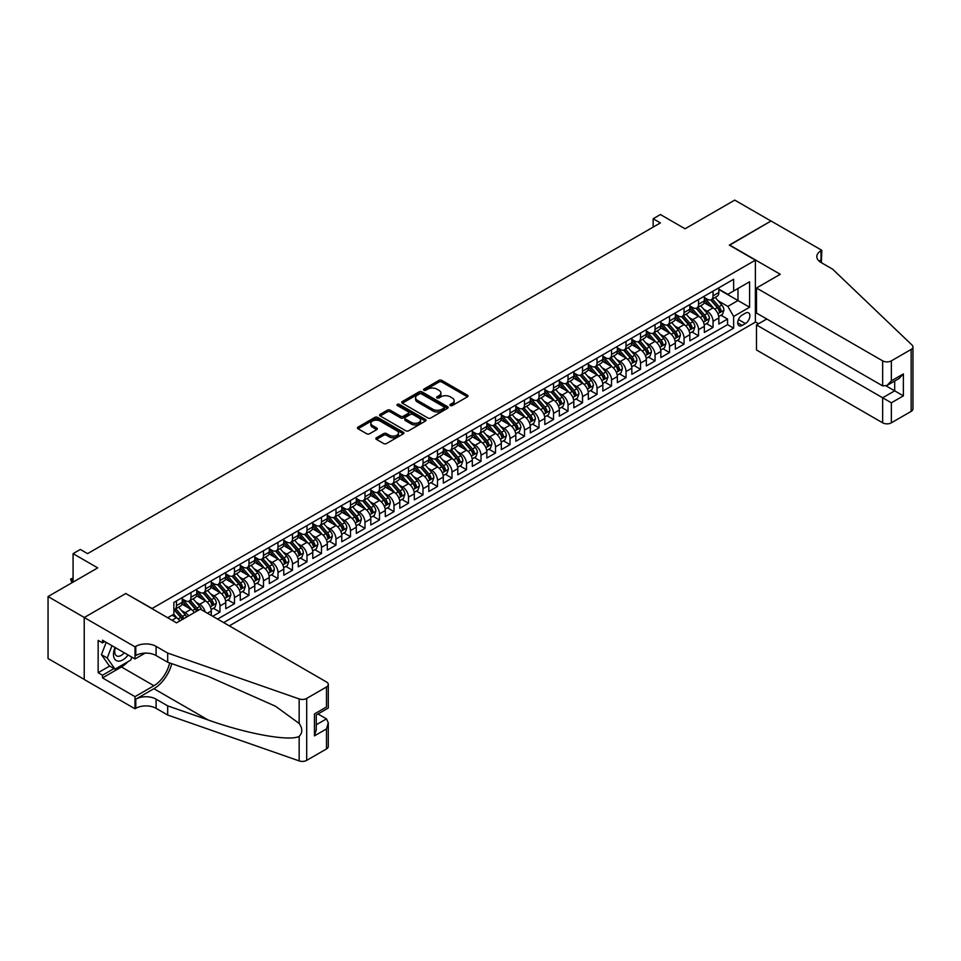 <?xml version="1.0" encoding="UTF-8"?>
<svg xmlns="http://www.w3.org/2000/svg" width="961" height="961" viewBox="0 0 961 961"><rect width="100%" height="100%" fill="white"/><g stroke="black" fill="none" stroke-linecap="round" stroke-linejoin="round"><path stroke-width="1.44" d="M450.313 405.554A1.405 0.817 0 0 0 452.307 405.554L467.43 396.821A2.018 1.165 0 0 0 468.019 396.004A2.018 1.165 0 0 0 467.43 395.175L441.808 380.388A2.018 1.165 0 0 0 438.961 380.388L423.837 389.121A1.405 0.817 0 0 0 425.819 390.262L427.777 389.133A6.439 3.724 0 0 1 436.895 389.133L439.033 390.37A6.439 3.724 0 0 1 440.919 393.001A6.439 3.724 0 0 1 439.033 395.632L437.075 396.761A1.405 0.817 0 0 0 439.069 397.914L441.015 396.785A6.439 3.724 0 0 1 450.132 396.785L452.271 398.01A6.439 3.724 0 0 1 454.157 400.641A6.439 3.724 0 0 1 452.271 403.272L450.313 404.401A1.405 0.817 0 0 0 450.313 405.554L450.313 404.401M376.46 437.748A2.018 1.165 0 0 0 375.871 438.576A2.018 1.165 0 0 0 376.46 439.393L383.655 443.538A2.018 1.165 0 0 0 386.502 443.538L403.296 433.843A2.018 1.165 0 0 0 403.884 433.027A2.018 1.165 0 0 0 403.296 432.198L377.673 417.41A2.018 1.165 0 0 0 374.826 417.41L358.033 427.104A2.018 1.165 0 0 0 357.444 427.933A2.018 1.165 0 0 0 358.033 428.75L366.718 433.759A2.018 1.165 0 0 0 369.565 433.759L376.748 429.615A2.018 1.165 0 0 0 377.337 428.786A2.018 1.165 0 0 0 376.748 427.969L372.448 425.483A5.382 3.111 0 0 1 370.862 423.284A5.382 3.111 0 0 1 374.189 420.413A5.382 3.111 0 0 1 380.063 421.086L396.929 430.828A5.382 3.111 0 0 1 398.503 433.027A5.382 3.111 0 0 1 395.175 435.898A5.382 3.111 0 0 1 389.313 435.225L386.502 433.603A2.018 1.165 0 0 0 383.655 433.603L376.46 437.748L376.46 439.393L383.655 435.273L383.655 433.603M125.999 593.67L152.102 608.481L755.394 260.179L729.291 245.103L770.986 221.03L734.733 200.104L685.061 228.778L660.399 214.543L653.156 218.736L660.399 222.916L87.571 553.644L80.316 549.452L73.072 553.644L73.072 582.114M125.999 593.418L84.304 617.491L48.05 596.553L97.722 567.879L73.072 553.644M427.921 417.987A2.018 1.165 0 0 0 430.768 417.987L447.574 408.281A2.018 1.165 0 0 0 448.162 407.464A2.018 1.165 0 0 0 447.574 406.647L421.951 391.848A2.018 1.165 0 0 0 419.104 391.848L402.299 401.542A2.018 1.165 0 0 0 401.71 402.371A2.018 1.165 0 0 0 402.299 403.188L427.921 417.987M397.95 405.854A1.405 0.817 0 0 1 399.38 406.059L399.38 404.377L425.435 419.416A2.018 1.165 0 0 1 426.023 420.245A2.018 1.165 0 0 1 425.435 421.062L408.641 430.768A2.018 1.165 0 0 1 405.794 430.768L380.172 415.969L387.355 411.849L387.355 410.179L380.172 414.323A2.018 1.165 0 0 0 379.583 415.152A2.018 1.165 0 0 0 380.172 415.969L380.172 414.323M387.355 411.849A2.018 1.165 0 0 1 390.202 411.849L390.202 410.179A2.018 1.165 0 0 0 387.355 410.179M390.202 410.179L400.593 416.173A2.018 1.165 0 0 0 403.44 416.173L408.209 413.422A2.018 1.165 0 0 0 408.797 412.605A2.018 1.165 0 0 0 408.209 411.776L397.386 405.53A1.405 0.817 0 0 1 399.38 404.377M84.232 679.403L48.05 658.513L48.05 596.553M212.717 616.277L219.973 612.085L213.378 608.277M210.531 593.826L214.171 595.928A8.205 4.733 60 0 1 219.973 605.971L225.775 602.619L225.775 608.733L234.472 603.712L227.877 599.904M225.03 585.453L228.67 587.555A8.205 4.733 60 0 1 234.472 597.598L240.274 594.246L240.274 600.361L248.983 595.34L242.376 591.532M239.541 577.08L243.181 579.183A8.205 4.733 60 0 1 248.983 589.225L254.773 585.874L254.773 591.988L263.482 586.967L256.887 583.159M254.04 568.708L257.68 570.81A8.205 4.733 60 0 1 263.482 580.852L269.284 577.501L269.284 583.615L277.981 578.594L271.386 574.786M268.539 560.335L272.179 562.437A8.205 4.733 60 0 1 277.981 572.48L283.783 569.128L283.783 575.243L292.48 570.221L285.885 566.413M283.039 551.962L286.678 554.065A8.205 4.733 60 0 1 292.48 564.107L298.282 560.756L298.282 566.87L306.991 561.849L300.385 558.041M297.55 543.59L301.189 545.692A8.205 4.733 60 0 1 306.991 555.734L312.781 552.383L312.781 558.497L321.491 553.476L314.896 549.668M312.049 535.217L315.688 537.319A8.205 4.733 60 0 1 321.491 547.362L327.293 544.01L327.293 550.124L335.99 545.103L329.395 541.295M326.548 526.844L330.188 528.946A8.205 4.733 60 0 1 335.99 538.989L341.792 535.637L341.792 541.752L350.489 536.731L343.894 532.923M341.047 518.472L344.687 520.574A8.205 4.733 60 0 1 350.489 530.616L356.291 527.265L356.291 533.379L365 528.358L358.393 524.55M355.558 510.099L359.198 512.201A8.205 4.733 60 0 1 365 522.243L370.802 518.892L370.802 525.006L379.499 519.985L372.904 516.177M370.057 501.726L373.697 503.828A8.205 4.733 60 0 1 379.499 513.871L385.301 510.519L385.301 516.634L393.998 511.612L387.403 507.804M384.556 493.353L388.196 495.456A8.205 4.733 60 0 1 393.998 505.498L399.8 502.147L399.8 508.261L408.497 503.24L401.902 499.432M399.055 484.981L402.695 487.083A8.205 4.733 60 0 1 408.497 497.125L414.299 493.774L414.299 499.888L423.008 494.867L416.401 491.059M413.566 476.608L417.206 478.71A8.205 4.733 60 0 1 423.008 488.753L428.81 485.401L428.81 491.515L437.507 486.494L430.912 482.686M428.065 468.235L431.705 470.337A8.205 4.733 60 0 1 437.507 480.38L443.309 477.028L443.309 483.143L452.006 478.122L445.411 474.314M442.565 459.863L446.204 461.965A8.205 4.733 60 0 1 452.006 472.007L457.808 468.656L457.808 474.77L466.505 469.749L459.911 465.941M457.064 451.49L460.715 453.592A8.205 4.733 60 0 1 466.505 463.634L472.307 460.283L472.307 466.397L481.017 461.376L474.41 457.568M471.575 443.117L475.214 445.219A8.205 4.733 60 0 1 481.017 455.262L486.819 451.91L486.819 458.025L495.516 453.003L488.921 449.195M486.074 434.744L489.714 436.847A8.205 4.733 60 0 1 495.516 446.889L501.318 443.538L501.318 449.652L510.015 444.631L503.42 440.823M500.573 426.372L504.213 428.474A8.205 4.733 60 0 1 510.015 438.516L515.817 435.165L515.817 441.279L524.514 436.258L517.919 432.45M515.072 417.999L518.724 420.101A8.205 4.733 60 0 1 524.514 430.144L530.316 426.792L530.316 432.906L539.025 427.885L532.418 424.077M529.583 409.626L533.223 411.728A8.205 4.733 60 0 1 539.025 421.771L544.827 418.419L544.827 424.534L553.524 419.513L546.929 415.705M544.082 401.254L547.722 403.356A8.205 4.733 60 0 1 553.524 413.398L559.326 410.047L559.326 416.161L568.023 411.14L561.428 407.332M558.581 392.881L562.221 394.983A8.205 4.733 60 0 1 568.023 405.025L573.825 401.674L573.825 407.788L582.534 402.767L575.927 398.959M573.08 384.508L576.732 386.61A8.205 4.733 60 0 1 582.534 396.653L588.324 393.301L588.324 399.416L597.033 394.394L590.426 390.586M587.591 376.135L591.231 378.238A8.205 4.733 60 0 1 597.033 388.28L602.835 384.929L602.835 391.043L611.532 386.022L604.937 382.214M602.091 367.763L605.73 369.865A8.205 4.733 60 0 1 611.532 379.907L617.334 376.556L617.334 382.67L626.031 377.649L619.437 373.841M616.59 359.39L620.229 361.492A8.205 4.733 60 0 1 626.031 371.535L631.833 368.183L631.833 374.297L640.543 369.276L633.936 365.468M631.101 351.017L634.74 353.119A8.205 4.733 60 0 1 640.543 363.162L646.333 359.81L646.333 365.925L655.042 360.904L648.435 357.096M645.6 342.645L649.24 344.747A8.205 4.733 60 0 1 655.042 354.789L660.844 351.438L660.844 357.552L669.541 352.531L662.946 348.723M660.099 334.272L663.739 336.374A8.205 4.733 60 0 1 669.541 346.416L675.343 343.065L675.343 349.179L684.04 344.158L677.445 340.35M674.598 325.899L678.238 328.001A8.205 4.733 60 0 1 684.04 338.044L689.842 334.692L689.842 340.807L698.551 335.785L691.944 331.977M689.109 317.526L692.749 319.629A8.205 4.733 60 0 1 698.551 329.671L704.341 326.32L704.341 332.434L713.05 327.413L713.05 321.298A8.205 4.733 -120 0 0 707.248 311.256L703.608 309.154M706.455 323.605L713.05 327.413M179.863 620.926A8.205 4.733 -120 0 0 176.464 617.695L172.115 615.184M194.362 612.553A8.205 4.733 -120 0 0 190.975 609.322L182.001 604.145M188.56 615.905A8.205 4.733 60 0 0 185.173 612.674L181.533 610.571M211.276 615.436L211.276 610.992A8.205 4.733 -120 0 0 205.474 600.949L196.5 595.772M205.125 611.893A8.205 4.733 60 0 0 199.672 604.301L196.032 602.199M225.775 602.619A8.205 4.733 -120 0 0 219.973 592.577L211 587.399M240.274 594.246A8.205 4.733 -120 0 0 234.472 584.204L225.511 579.027M254.773 585.874A8.205 4.733 -120 0 0 248.983 575.831L240.01 570.654M269.284 577.501A8.205 4.733 -120 0 0 263.482 567.458L254.509 562.281M283.783 569.128A8.205 4.733 -120 0 0 277.981 559.086L269.008 553.908M298.282 560.756A8.205 4.733 -120 0 0 292.48 550.713L283.519 545.536M312.781 552.383A8.205 4.733 -120 0 0 306.991 542.34L298.018 537.163M327.293 544.01A8.205 4.733 -120 0 0 321.491 533.968L312.517 528.79M341.792 535.637A8.205 4.733 -120 0 0 335.99 525.595L327.028 520.418M356.291 527.265A8.205 4.733 -120 0 0 350.489 517.222L341.527 512.045M370.802 518.892A8.205 4.733 -120 0 0 365 508.849L356.026 503.672M385.301 510.519A8.205 4.733 -120 0 0 379.499 500.477L370.526 495.299M399.8 502.147A8.205 4.733 -120 0 0 393.998 492.104L385.037 486.927M414.299 493.774A8.205 4.733 -120 0 0 408.497 483.731L399.536 478.554M428.81 485.401A8.205 4.733 -120 0 0 423.008 475.359L414.035 470.181M443.309 477.028A8.205 4.733 -120 0 0 437.507 466.986L428.534 461.809M457.808 468.656A8.205 4.733 -120 0 0 452.006 458.613L443.045 453.436M472.307 460.283A8.205 4.733 -120 0 0 466.505 450.241L457.544 445.063M486.819 451.91A8.205 4.733 -120 0 0 481.017 441.868L472.043 436.69M501.318 443.538A8.205 4.733 -120 0 0 495.516 433.495L486.542 428.318M515.817 435.165A8.205 4.733 -120 0 0 510.015 425.122L501.053 419.945M530.316 426.792A8.205 4.733 -120 0 0 524.514 416.75L515.552 411.572M544.827 418.419A8.205 4.733 -120 0 0 539.025 408.377L530.052 403.2M559.326 410.047A8.205 4.733 -120 0 0 553.524 400.004L544.551 394.827M573.825 401.674A8.205 4.733 -120 0 0 568.023 391.632L559.062 386.454M588.324 393.301A8.205 4.733 -120 0 0 582.534 383.259L573.561 378.081M602.835 384.929A8.205 4.733 -120 0 0 597.033 374.886L588.06 369.709M617.334 376.556A8.205 4.733 -120 0 0 611.532 366.513L602.559 361.336M631.833 368.183A8.205 4.733 -120 0 0 626.031 358.141L617.07 352.963M646.333 359.81A8.205 4.733 -120 0 0 640.543 349.768L631.569 344.591M660.844 351.438A8.205 4.733 -120 0 0 655.042 341.395L646.068 336.218M675.343 343.065A8.205 4.733 -120 0 0 669.541 333.023L660.567 327.845M689.842 334.692A8.205 4.733 -120 0 0 684.04 324.65L675.078 319.472M704.341 326.32A8.205 4.733 -120 0 0 698.551 316.277L689.578 311.1M745.388 313.178L742.192 315.016A6.355 3.676 120 0 0 738.048 320.626A6.355 3.676 120 0 0 739.021 325.719A6.355 3.676 120 0 0 742.192 325.407L745.388 323.557A6.355 3.676 120 0 0 749.544 317.959A6.355 3.676 120 0 0 748.571 312.866A6.355 3.676 120 0 0 745.388 313.178M229.331 625.863L755.394 322.139L755.394 260.179M223.673 622.596L733.639 328.169L733.639 316.445L727.837 306.391L718.107 300.781M167.694 617.743L173.857 614.175L173.857 602.451L733.639 279.267L733.639 290.991L749.592 281.777L749.592 307.232L733.639 316.445M182.266 598.943L185.173 600.613A8.205 4.733 60 0 0 189.269 601.021L195.071 597.67A8.205 4.733 -120 0 0 196.765 593.922L196.765 589.225M196.765 590.571L199.672 592.24A8.205 4.733 60 0 0 203.768 592.649L209.57 589.297A8.205 4.733 -120 0 0 211.276 585.549L211.276 580.852M211.276 582.198L214.171 583.868A8.205 4.733 60 0 0 218.279 584.276L224.081 580.924A8.205 4.733 -120 0 0 225.775 577.177L225.775 572.48M225.775 573.825L228.67 575.495A8.205 4.733 60 0 0 232.778 575.903L238.58 572.552A8.205 4.733 -120 0 0 240.274 568.804L240.274 564.107M240.274 565.452L243.181 567.122A8.205 4.733 60 0 0 247.277 567.531L253.079 564.179A8.205 4.733 -120 0 0 254.773 560.431L254.773 555.734M254.773 557.08L257.68 558.749A8.205 4.733 60 0 0 261.776 559.158L267.578 555.806A8.205 4.733 -120 0 0 269.284 552.058L269.284 547.362M269.284 548.707L272.179 550.377A8.205 4.733 60 0 0 276.287 550.785L282.09 547.434A8.205 4.733 -120 0 0 283.783 543.686L283.783 538.989M283.783 540.334L286.678 542.004A8.205 4.733 60 0 0 290.787 542.412L296.589 539.061A8.205 4.733 -120 0 0 298.282 535.313L298.282 530.616M298.282 531.962L301.189 533.631A8.205 4.733 60 0 0 305.286 534.04L311.088 530.688A8.205 4.733 -120 0 0 312.781 526.94L312.781 522.243M312.781 523.589L315.688 525.259A8.205 4.733 60 0 0 319.785 525.667L325.587 522.316A8.205 4.733 -120 0 0 327.293 518.568L327.293 513.871M327.293 515.216L330.188 516.886A8.205 4.733 60 0 0 334.296 517.294L340.098 513.943A8.205 4.733 -120 0 0 341.792 510.195L341.792 505.498M341.792 506.843L344.687 508.513A8.205 4.733 60 0 0 348.795 508.922L354.597 505.57A8.205 4.733 -120 0 0 356.291 501.822L356.291 497.125M356.291 498.471L359.198 500.14A8.205 4.733 60 0 0 363.294 500.549L369.096 497.197A8.205 4.733 -120 0 0 370.802 493.449L370.802 488.753M370.802 490.098L373.697 491.768A8.205 4.733 60 0 0 377.793 492.176L383.595 488.825A8.205 4.733 -120 0 0 385.301 485.077L385.301 480.38M385.301 481.725L388.196 483.395A8.205 4.733 60 0 0 392.304 483.803L398.106 480.452A8.205 4.733 -120 0 0 399.8 476.704L399.8 472.007M399.8 473.353L402.695 475.022A8.205 4.733 60 0 0 406.803 475.431L412.605 472.079A8.205 4.733 -120 0 0 414.299 468.319L414.299 463.634M414.299 464.98L417.206 466.65A8.205 4.733 60 0 0 421.302 467.058L427.104 463.707A8.205 4.733 -120 0 0 428.81 459.947L428.81 455.262M428.81 456.607L431.705 458.277A8.205 4.733 60 0 0 435.801 458.685L441.604 455.334A8.205 4.733 -120 0 0 443.309 451.574L443.309 446.889M443.309 448.234L446.204 449.904A8.205 4.733 60 0 0 450.313 450.313L456.115 446.961A8.205 4.733 -120 0 0 457.808 443.201L457.808 438.516M457.808 439.862L460.715 441.531A8.205 4.733 60 0 0 464.812 441.94L470.614 438.588A8.205 4.733 -120 0 0 472.307 434.828L472.307 430.144M472.307 431.489L475.214 433.159A8.205 4.733 60 0 0 479.311 433.567L485.113 430.216A8.205 4.733 -120 0 0 486.819 426.456L486.819 421.771M486.819 423.116L489.714 424.786A8.205 4.733 60 0 0 493.822 425.194L499.612 421.843A8.205 4.733 -120 0 0 501.318 418.083L501.318 413.398M501.318 414.744L504.213 416.413A8.205 4.733 60 0 0 508.321 416.822L514.123 413.47A8.205 4.733 -120 0 0 515.817 409.71L515.817 405.025M515.817 406.371L518.724 408.041A8.205 4.733 60 0 0 522.82 408.449L528.622 405.098A8.205 4.733 -120 0 0 530.316 401.338L530.316 396.653M530.316 397.998L533.223 399.668A8.205 4.733 60 0 0 537.319 400.076L543.121 396.725A8.205 4.733 -120 0 0 544.827 392.965L544.827 388.28M544.827 389.625L547.722 391.295A8.205 4.733 60 0 0 551.83 391.704L557.62 388.352A8.205 4.733 -120 0 0 559.326 384.592L559.326 379.907M559.326 381.253L562.221 382.922A8.205 4.733 60 0 0 566.329 383.331L572.131 379.979A8.205 4.733 -120 0 0 573.825 376.219L573.825 371.535M573.825 372.88L576.732 374.55A8.205 4.733 60 0 0 580.828 374.958L586.63 371.607A8.205 4.733 -120 0 0 588.324 367.847L588.324 363.162M588.324 364.507L591.231 366.177A8.205 4.733 60 0 0 595.327 366.585L601.13 363.234A8.205 4.733 -120 0 0 602.835 359.474L602.835 354.789M602.835 356.135L605.73 357.804A8.205 4.733 60 0 0 609.839 358.213L615.629 354.861A8.205 4.733 -120 0 0 617.334 351.101L617.334 346.416M617.334 347.762L620.229 349.432A8.205 4.733 60 0 0 624.338 349.84L630.14 346.489A8.205 4.733 -120 0 0 631.833 342.729L631.833 338.044M631.833 339.389L634.74 341.059A8.205 4.733 60 0 0 638.837 341.467L644.639 338.116A8.205 4.733 -120 0 0 646.333 334.356L646.333 329.671M646.333 331.016L649.24 332.686A8.205 4.733 60 0 0 653.336 333.095L659.138 329.743A8.205 4.733 -120 0 0 660.844 325.983L660.844 321.298M660.844 322.644L663.739 324.313A8.205 4.733 60 0 0 667.847 324.722L673.649 321.37A8.205 4.733 -120 0 0 675.343 317.61L675.343 312.926M675.343 314.271L678.238 315.941A8.205 4.733 60 0 0 682.346 316.349L688.148 312.998A8.205 4.733 -120 0 0 689.842 309.238L689.842 304.553M689.842 305.898L692.749 307.568A8.205 4.733 60 0 0 696.845 307.976L702.647 304.625A8.205 4.733 -120 0 0 704.341 300.865L704.341 296.18M217.582 619.076L727.549 324.65L727.549 319.04L718.852 324.061L718.852 317.947A8.205 4.733 -120 0 0 713.05 307.904L704.077 302.727M704.341 297.526L707.248 299.195A8.205 4.733 -120 0 0 711.344 299.604A8.205 4.733 -120 0 0 713.05 295.844L713.05 291.159M711.344 299.604L717.146 296.252A8.205 4.733 -120 0 0 718.852 292.492L718.852 287.807M176.464 600.949L176.464 605.634A8.205 4.733 60 0 1 174.77 609.394A8.205 4.733 60 0 1 173.857 609.73M174.77 609.394L180.572 606.043A8.205 4.733 -120 0 0 182.266 602.295L182.266 597.598M190.975 592.577L190.975 597.261A8.205 4.733 60 0 1 189.269 601.021M205.474 584.204L205.474 588.889A8.205 4.733 60 0 1 203.768 592.649M219.973 575.831L219.973 580.516A8.205 4.733 60 0 1 218.279 584.276M234.472 567.458L234.472 572.143A8.205 4.733 60 0 1 232.778 575.903M248.983 559.086L248.983 563.771A8.205 4.733 60 0 1 247.277 567.531M263.482 550.713L263.482 555.398A8.205 4.733 60 0 1 261.776 559.158M277.981 542.34L277.981 547.025A8.205 4.733 60 0 1 276.287 550.785M292.48 533.968L292.48 538.653A8.205 4.733 60 0 1 290.787 542.412M306.991 525.595L306.991 530.28A8.205 4.733 60 0 1 305.286 534.04M321.491 517.222L321.491 521.907A8.205 4.733 60 0 1 319.785 525.667M335.99 508.849L335.99 513.534A8.205 4.733 60 0 1 334.296 517.294M350.489 500.477L350.489 505.162A8.205 4.733 60 0 1 348.795 508.922M365 492.104L365 496.789A8.205 4.733 60 0 1 363.294 500.549M379.499 483.731L379.499 488.416A8.205 4.733 60 0 1 377.793 492.176M393.998 475.359L393.998 480.044A8.205 4.733 60 0 1 392.304 483.803M408.497 466.986L408.497 471.671A8.205 4.733 60 0 1 406.803 475.431M423.008 458.613L423.008 463.298A8.205 4.733 60 0 1 421.302 467.058M437.507 450.241L437.507 454.925A8.205 4.733 60 0 1 435.801 458.685M452.006 441.868L452.006 446.553A8.205 4.733 60 0 1 450.313 450.313M466.505 433.495L466.505 438.18A8.205 4.733 60 0 1 464.812 441.94M481.017 425.122L481.017 429.807A8.205 4.733 60 0 1 479.311 433.567M495.516 416.75L495.516 421.435A8.205 4.733 60 0 1 493.822 425.194M510.015 408.377L510.015 413.062A8.205 4.733 60 0 1 508.321 416.822M524.514 400.004L524.514 404.689A8.205 4.733 60 0 1 522.82 408.449M539.025 391.632L539.025 396.316A8.205 4.733 60 0 1 537.319 400.076M553.524 383.259L553.524 387.944A8.205 4.733 60 0 1 551.83 391.704M568.023 374.886L568.023 379.571A8.205 4.733 60 0 1 566.329 383.331M582.534 366.513L582.534 371.198A8.205 4.733 60 0 1 580.828 374.958M597.033 358.141L597.033 362.826A8.205 4.733 60 0 1 595.327 366.585M611.532 349.768L611.532 354.453A8.205 4.733 60 0 1 609.839 358.213M626.031 341.395L626.031 346.08A8.205 4.733 60 0 1 624.338 349.84M640.543 333.023L640.543 337.707A8.205 4.733 60 0 1 638.837 341.467M655.042 324.65L655.042 329.335A8.205 4.733 60 0 1 653.336 333.095M669.541 316.277L669.541 320.962A8.205 4.733 60 0 1 667.847 324.722M684.04 307.904L684.04 312.589A8.205 4.733 60 0 1 682.346 316.349M698.551 299.532L698.551 304.217A8.205 4.733 60 0 1 696.845 307.976M698.551 329.671L698.551 335.785M684.04 338.044L684.04 344.158M669.541 346.416L669.541 352.531M655.042 354.789L655.042 360.904M640.543 363.162L640.543 369.276M626.031 371.535L626.031 377.649M611.532 379.907L611.532 386.022M597.033 388.28L597.033 394.394M582.534 396.653L582.534 402.767M568.023 405.025L568.023 411.14M553.524 413.398L553.524 419.513M539.025 421.771L539.025 427.885M524.514 430.144L524.514 436.258M510.015 438.516L510.015 444.631M495.516 446.889L495.516 453.003M481.017 455.262L481.017 461.376M466.505 463.634L466.505 469.749M452.006 472.007L452.006 478.122M437.507 480.38L437.507 486.494M423.008 488.753L423.008 494.867M408.497 497.125L408.497 503.24M393.998 505.498L393.998 511.612M379.499 513.871L379.499 519.985M365 522.243L365 528.358M350.489 530.616L350.489 536.731M335.99 538.989L335.99 545.103M321.491 547.362L321.491 553.476M306.991 555.734L306.991 561.849M292.48 564.107L292.48 570.221M277.981 572.48L277.981 578.594M263.482 580.852L263.482 586.967M248.983 589.225L248.983 595.34M234.472 597.598L234.472 603.712M219.973 605.971L219.973 612.085M727.837 306.391L737.988 300.541L737.988 288.48L749.592 281.777M718.852 289.489L749.592 307.232M718.852 289.153L727.837 294.342L733.639 290.991M653.156 218.736L653.156 227.108M720.954 315.232L727.549 319.04M727.549 324.65L733.639 328.169M450.877 405.758L452.271 404.953A6.439 3.724 0 0 0 454.157 402.323L454.157 400.641M440.919 393.001L440.919 394.671A6.439 3.724 0 0 1 439.033 397.301L437.639 398.106M467.43 395.175L467.43 396.821L441.808 382.058A2.018 1.165 0 0 0 438.961 382.058L424.39 390.466M447.538 408.305L421.951 393.529A2.018 1.165 0 0 0 419.104 393.529L402.323 403.212L402.299 401.542M444.006 408.041A1.405 0.817 0 0 0 444.006 406.887L421.519 393.902A1.405 0.817 0 0 0 419.525 393.902L417.458 395.091A6.439 3.724 0 0 0 415.572 397.722A6.439 3.724 0 0 0 417.458 400.353L432.834 409.23A6.439 3.724 0 0 0 441.952 409.23L444.006 408.041L444.006 409.71A1.405 0.817 0 0 0 444.426 409.134L444.426 407.464M415.572 397.722L415.572 399.404A6.439 3.724 0 0 0 417.458 402.034L417.458 400.353M444.006 409.71L441.952 410.912A6.439 3.724 0 0 1 432.834 410.912L417.458 402.034M390.202 411.849L400.593 417.855A2.018 1.165 0 0 0 403.44 417.855L408.209 415.092A2.018 1.165 0 0 0 408.797 414.275L408.797 412.605M399.38 406.059L425.411 421.086M411.38 422.396A5.382 3.111 0 0 0 417.242 423.08A5.382 3.111 0 0 0 420.57 420.197A5.382 3.111 0 0 0 418.996 417.999L413.05 414.575A2.018 1.165 0 0 0 410.203 414.575L405.434 417.326A2.018 1.165 0 0 0 404.845 418.143A2.018 1.165 0 0 0 405.434 418.972L411.38 422.396L411.38 424.077A5.382 3.111 0 0 0 417.242 424.75A5.382 3.111 0 0 0 420.57 421.879L420.57 420.197M404.845 418.143L404.845 419.825A2.018 1.165 0 0 0 405.434 420.642L405.434 418.972M411.38 424.077L405.434 420.642M398.503 433.027L398.503 434.696A5.382 3.111 0 0 1 395.175 437.567A5.382 3.111 0 0 1 389.313 436.895L386.502 435.273A2.018 1.165 0 0 0 383.655 435.273M370.862 423.284L370.862 424.954A5.382 3.111 0 0 0 372.448 427.152L372.448 425.483M376.724 429.627L372.448 427.152M403.272 433.855L377.673 419.08A2.018 1.165 0 0 0 374.826 419.08L358.057 428.762M718.732 316.517L722.48 314.355L723.921 310.163A5.43 3.135 -120 0 0 721.807 305.057L715.176 297.393M713.855 308.433L705.999 299.339A15.688 9.057 -120 0 0 704.341 297.61M709.542 305.886L705.146 300.793A13.022 7.52 -120 0 0 704.341 299.916M710.611 299.892L717.314 307.652A5.43 3.135 60 0 1 719.248 311.4L720.99 310.391A5.43 3.135 -120 0 0 719.056 306.655L712.425 298.979M711.008 299.772L718.203 308.109A2.763 1.598 60 0 1 718.9 309.19L720.99 310.391M719.248 311.4L719.645 312.049M115.044 647.45A13.334 7.7 120 0 0 118.167 661.12A13.334 7.7 120 0 0 128.113 655.006M115.488 647.714A9.129 5.273 120 0 0 116.605 655.882A9.129 5.273 120 0 0 117.939 656.291A9.129 5.273 120 0 0 124.233 652.759M131.849 657.156L130.708 660.111L115.056 669.144L109.254 665.793L101.422 654.657L106.203 642.344M115.056 669.144L107.224 658.009L112.005 645.696M101.422 654.657L107.224 658.009M766.782 318.992L756.487 324.938L756.487 349.972L882.654 422.816L882.654 397.782L894.691 390.839L894.691 381.024M756.487 324.938L891.352 402.803L891.352 422.816L911.148 411.392L911.148 349.432A6.15 3.556 0 0 0 912.95 346.921A6.15 3.556 0 0 0 912.061 345.083L832.622 269.176L821.018 262.485A14.355 8.289 180 0 1 816.814 256.623A14.355 8.289 180 0 1 821.018 250.761L821.811 250.292L771.058 220.994L729.507 245.235M729.507 244.983L780.26 274.281L756.487 288.012L882.654 360.855A6.15 3.556 0 0 0 891.352 360.855L911.148 349.432M821.811 250.292L821.379 262.689M755.394 321.887L758.589 323.725M756.487 288.012L756.487 313.058L882.654 385.89L882.654 360.855M912.95 346.921L912.95 408.881A6.15 3.556 180 0 1 911.148 411.392M891.352 422.816A6.15 3.556 180 0 1 882.654 422.816M819.204 261.2A14.355 8.289 180 0 1 821.018 259.926L821.018 250.761M886.126 385.902L903.388 395.86L891.352 402.803M891.352 360.855L891.352 380.868L887.003 385.469L882.654 385.89M891.352 380.868L903.388 373.925L899.04 378.514L887.003 385.469M200.32 609.118L326.488 681.962A6.15 3.556 -0 0 1 328.29 684.472A6.15 3.556 -0 0 1 326.488 686.983L306.691 698.407L306.691 760.367A6.15 3.556 180 0 1 299.159 760.896L167.694 715.032L156.09 708.329A14.355 8.289 -0 0 0 135.789 708.329L134.996 708.798L84.232 679.487L84.232 617.527L125.783 593.538L176.536 622.848L200.32 609.118M167.694 715.032L167.694 705.867L208.008 719.921C246.533 733.808 289.585 741.592 299.159 736.39C302.655 732.823 302.655 728.498 299.159 723.441L275.507 706.239L208.008 676.304L167.694 662.237L156.09 655.534A14.355 8.289 -0 0 0 135.789 655.534L135.789 646.369L134.996 646.837L84.232 617.527M167.694 662.237L167.694 653.072L156.09 646.369A14.355 8.289 -0 0 0 135.789 646.369M208.008 719.921L153.916 688.701L135.789 699.164A14.355 8.289 -0 0 1 156.09 699.164L167.694 705.867M326.488 748.943L326.488 728.931L328.29 722.864L328.29 746.433A6.15 3.556 180 0 1 326.488 748.943L306.691 760.367M299.159 723.441L299.159 698.935L167.694 653.072M127.825 661.769A23.076 13.322 -60 0 1 121.434 666.97L102.503 677.901L102.503 675.223L114.035 668.556M104.821 641.564L102.503 642.897L98.154 640.386L98.154 672.7L102.503 675.223M102.503 642.897L102.503 640.218L134.996 658.97L134.996 646.837M134.996 708.798L134.996 696.653L153.916 685.722A23.076 13.322 120 0 0 169.629 662.91M102.503 677.901L134.996 696.653M317.995 713.975L326.488 718.876L328.29 722.864M153.916 688.701A26.716 15.424 120 0 0 171.779 663.667M145.123 653.132L134.996 658.97M299.159 698.935A6.15 3.556 -0 0 0 306.691 698.407M98.154 672.7L109.686 666.045M326.488 728.931L314.451 735.874L316.253 729.807L316.253 714.984L328.29 708.029L328.29 684.472M314.451 735.874L314.451 713.939C316.806 715.296 316.806 715.296 314.451 713.939L326.488 706.996C328.842 708.341 328.842 708.341 326.488 706.996L326.488 686.983M704.221 324.89L707.969 322.728L709.422 318.535A5.43 3.135 -120 0 0 707.308 313.43L700.677 305.766M699.356 316.806L691.488 307.712A15.688 9.057 -120 0 0 689.842 305.982M695.043 314.259L690.647 309.166A13.022 7.52 -120 0 0 689.842 308.289M696.112 308.265L702.815 316.025A5.43 3.135 60 0 1 704.749 319.773L706.491 318.764A5.43 3.135 -120 0 0 704.545 315.028L697.926 307.352M696.497 308.145L703.704 316.481A2.763 1.598 60 0 1 704.401 317.562L706.491 318.764M704.749 319.773L705.146 320.421M689.722 333.263L693.47 331.101L694.923 326.908A5.43 3.135 -120 0 0 692.809 321.803L686.178 314.139M684.845 325.178L676.988 316.085A15.688 9.057 -120 0 0 675.343 314.355M680.544 322.632L676.148 317.538A13.022 7.52 -120 0 0 675.343 316.662M681.601 316.637L688.304 324.398A5.43 3.135 60 0 1 690.25 328.145L691.98 327.136A5.43 3.135 -120 0 0 690.046 323.401L683.427 315.725M681.998 316.517L689.205 324.854A2.763 1.598 60 0 1 689.902 325.935L691.98 327.136M690.25 328.145L690.635 328.794M675.223 341.635L678.971 339.473L680.412 335.281A5.43 3.135 -120 0 0 678.298 330.176L671.679 322.512M670.346 333.551L662.489 324.458A15.688 9.057 -120 0 0 660.844 322.728M666.033 331.004L661.636 325.911A13.022 7.52 -120 0 0 660.844 325.034M667.102 325.01L673.805 332.77A5.43 3.135 60 0 1 675.739 336.518L677.481 335.509A5.43 3.135 -120 0 0 675.547 331.773L668.916 324.097M667.499 324.89L674.694 333.227A2.763 1.598 60 0 1 675.391 334.308L677.481 335.509M675.739 336.518L676.136 337.167M660.724 350.008L664.471 347.846L665.913 343.654A5.43 3.135 -120 0 0 663.799 338.548L657.168 330.884M655.846 341.924L647.99 332.83A15.688 9.057 -120 0 0 646.333 331.101M651.534 339.377L647.137 334.284A13.022 7.52 -120 0 0 646.333 333.407M652.603 333.383L659.306 341.143A5.43 3.135 60 0 1 661.24 344.891L662.982 343.882A5.43 3.135 -120 0 0 661.048 340.146L654.417 332.47M653 333.263L660.195 341.599A2.763 1.598 60 0 1 660.892 342.681L662.982 343.882M661.24 344.891L661.636 345.54M646.212 358.381L649.96 356.219L651.414 352.026A5.43 3.135 -120 0 0 649.3 346.921L642.669 339.257M641.347 350.297L633.479 341.203A15.688 9.057 -120 0 0 631.833 339.473M637.035 347.75L632.638 342.657A13.022 7.52 -120 0 0 631.833 341.78M638.104 341.756L644.795 349.516A5.43 3.135 60 0 1 646.741 353.264L648.483 352.255A5.43 3.135 -120 0 0 646.537 348.519L639.918 340.843M638.488 341.635L645.696 349.972A2.763 1.598 60 0 1 646.393 351.053L648.483 352.255M646.741 353.264L647.137 353.912M631.713 366.754L635.461 364.591L636.915 360.399A5.43 3.135 -120 0 0 634.789 355.294L628.17 347.63M626.836 358.669L618.98 349.576A15.688 9.057 -120 0 0 617.334 347.846M622.536 356.123L618.139 351.029A13.022 7.52 -120 0 0 617.334 350.152M623.593 350.128L630.296 357.888A5.43 3.135 60 0 1 632.242 361.636L633.972 360.627A5.43 3.135 -120 0 0 632.038 356.891L625.419 349.215M623.989 350.008L631.197 358.345A2.763 1.598 60 0 1 631.894 359.426L633.972 360.627M632.242 361.636L632.626 362.285M617.214 375.126L620.962 372.964L622.404 368.772A5.43 3.135 -120 0 0 620.289 363.666L613.671 356.002M612.337 367.042L604.481 357.948A15.688 9.057 -120 0 0 602.835 356.219M608.025 364.495L603.628 359.402A13.022 7.52 -120 0 0 602.835 358.525M609.094 358.501L615.797 366.261A5.43 3.135 60 0 1 617.731 370.009L619.473 369A5.43 3.135 -120 0 0 617.539 365.264L610.908 357.588M609.49 358.381L616.686 366.718A2.763 1.598 60 0 1 617.382 367.799L619.473 369M617.731 370.009L618.127 370.658M602.715 383.499L606.451 381.337L607.905 377.144A5.43 3.135 -120 0 0 605.79 372.039L599.159 364.375M597.838 375.415L589.982 366.321A15.688 9.057 -120 0 0 588.324 364.591M593.526 372.868L589.129 367.775A13.022 7.52 -120 0 0 588.324 366.898M594.595 366.874L601.298 374.634A5.43 3.135 60 0 1 603.232 378.382L604.974 377.373A5.43 3.135 -120 0 0 603.04 373.637L596.409 365.961M594.991 366.754L602.187 375.09A2.763 1.598 60 0 1 602.883 376.171L604.974 377.373M603.232 378.382L603.628 379.03M588.204 391.872L591.952 389.71L593.405 385.517A5.43 3.135 -120 0 0 591.291 380.412L584.66 372.748M583.339 383.787L575.471 374.694A15.688 9.057 -120 0 0 573.825 372.964M579.027 381.241L574.63 376.147A13.022 7.52 -120 0 0 573.825 375.27M580.096 375.246L586.787 383.007A5.43 3.135 60 0 1 588.733 386.754L590.474 385.745A5.43 3.135 -120 0 0 588.528 382.01L581.91 374.334M580.48 375.126L587.688 383.463A2.763 1.598 60 0 1 588.384 384.544L590.474 385.745M588.733 386.754L589.129 387.403M573.705 400.244L577.453 398.082L578.906 393.89A5.43 3.135 -120 0 0 576.78 388.785L570.161 381.121M568.828 392.16L560.972 383.067A15.688 9.057 -120 0 0 559.326 381.337M564.527 389.613L560.131 384.52A13.022 7.52 -120 0 0 559.326 383.643M565.585 383.619L572.288 391.379A5.43 3.135 60 0 1 574.234 395.127L575.963 394.118A5.43 3.135 -120 0 0 574.029 390.382L567.398 382.706M565.981 383.499L573.188 391.836A2.763 1.598 60 0 1 573.885 392.917L575.963 394.118M574.234 395.127L574.618 395.776M559.206 408.617L562.954 406.455L564.395 402.263A5.43 3.135 -120 0 0 562.281 397.157L555.662 389.493M554.329 400.533L546.473 391.439A15.688 9.057 -120 0 0 544.827 389.71M550.016 397.986L545.62 392.893A13.022 7.52 -120 0 0 544.827 392.016M551.085 391.992L557.788 399.752A5.43 3.135 60 0 1 559.722 403.5L561.464 402.491A5.43 3.135 -120 0 0 559.53 398.755L552.899 391.079M551.482 391.872L558.677 400.208A2.763 1.598 60 0 1 559.374 401.29L561.464 402.491M559.722 403.5L560.119 404.149M544.695 416.99L548.443 414.828L549.896 410.635A5.43 3.135 -120 0 0 547.782 405.53L541.151 397.866M539.83 408.905L531.974 399.812A15.688 9.057 -120 0 0 530.316 398.082M535.517 406.359L531.121 401.266A13.022 7.52 -120 0 0 530.316 400.389M536.586 400.365L543.289 408.125A5.43 3.135 60 0 1 545.223 411.873L546.965 410.864A5.43 3.135 -120 0 0 545.031 407.128L538.4 399.452M536.983 400.244L544.178 408.581A2.763 1.598 60 0 1 544.875 409.662L546.965 410.864M545.223 411.873L545.62 412.521M530.196 425.363L533.944 423.2L535.397 419.008A5.43 3.135 -120 0 0 533.283 413.903L526.652 406.239M525.331 417.278L517.462 408.185A15.688 9.057 -120 0 0 515.817 406.455M521.018 414.732L516.622 409.638A13.022 7.52 -120 0 0 515.817 408.761M522.087 408.737L528.778 416.497A5.43 3.135 60 0 1 530.724 420.245L532.466 419.236A5.43 3.135 -120 0 0 530.52 415.5L523.901 407.824M522.472 408.617L529.679 416.954A2.763 1.598 60 0 1 530.376 418.035L532.466 419.236M530.724 420.245L531.121 420.894M515.697 433.735L519.445 431.573L520.898 427.381A5.43 3.135 -120 0 0 518.772 422.275L512.153 414.611M510.82 425.651L502.963 416.557A15.688 9.057 -120 0 0 501.318 414.828M506.519 423.104L502.122 418.011A13.022 7.52 -120 0 0 501.318 417.134M507.576 417.11L514.279 424.87A5.43 3.135 60 0 1 516.213 428.618L517.955 427.609A5.43 3.135 -120 0 0 516.021 423.873L509.39 416.197M507.973 416.99L515.18 425.327A2.763 1.598 60 0 1 515.877 426.408L517.955 427.609M516.213 428.618L516.61 429.267M501.198 442.108L504.945 439.946L506.387 435.753A5.43 3.135 -120 0 0 504.273 430.648L497.654 422.984M496.32 434.024L488.464 424.93A15.688 9.057 -120 0 0 486.819 423.2M492.008 431.477L487.611 426.384A13.022 7.52 -120 0 0 486.819 425.507M493.077 425.483L499.78 433.243A5.43 3.135 60 0 1 501.714 436.991L503.456 435.982A5.43 3.135 -120 0 0 501.522 432.246L494.891 424.57M493.474 425.363L500.669 433.699A2.763 1.598 60 0 1 501.366 434.78L503.456 435.982M501.714 436.991L502.11 437.639M486.686 450.481L490.434 448.319L491.888 444.126A5.43 3.135 -120 0 0 489.774 439.021L483.143 431.357M481.821 442.396L473.965 433.303A15.688 9.057 -120 0 0 472.307 431.573M477.509 439.85L473.112 434.756A13.022 7.52 -120 0 0 472.307 433.879M478.578 433.855L485.281 441.616A5.43 3.135 60 0 1 487.215 445.363L488.957 444.354A5.43 3.135 -120 0 0 487.023 440.618L480.392 432.943M478.974 433.735L486.17 442.072A2.763 1.598 60 0 1 486.867 443.153L488.957 444.354M487.215 445.363L487.611 446.012M472.187 458.853L475.935 456.691L477.389 452.499A5.43 3.135 -120 0 0 475.275 447.394L468.644 439.73M467.322 450.769L459.454 441.676A15.688 9.057 -120 0 0 457.808 439.946M463.01 448.222L458.613 443.129A13.022 7.52 -120 0 0 457.808 442.252M464.067 442.228L470.77 449.988A5.43 3.135 60 0 1 472.716 453.736L474.458 452.727A5.43 3.135 -120 0 0 472.512 448.991L465.893 441.315M464.463 442.108L471.671 450.445A2.763 1.598 60 0 1 472.368 451.526L474.458 452.727M472.716 453.736L473.112 454.385M457.688 467.226L461.436 465.064L462.89 460.872A5.43 3.135 -120 0 0 460.763 455.766L454.145 448.102M452.811 459.142L444.955 450.048A15.688 9.057 -120 0 0 443.309 448.319M448.511 456.595L444.114 451.502A13.022 7.52 -120 0 0 443.309 450.625M449.568 450.601L456.271 458.361A5.43 3.135 60 0 1 458.205 462.109L459.947 461.1A5.43 3.135 -120 0 0 458.013 457.364L451.382 449.688M449.964 450.481L457.172 458.817A2.763 1.598 60 0 1 457.868 459.899L459.947 461.1M458.205 462.109L458.601 462.758M443.189 475.599L446.937 473.437L448.379 469.244A5.43 3.135 -120 0 0 446.264 464.139L439.645 456.475M438.312 467.514L430.456 458.421A15.688 9.057 -120 0 0 428.81 456.691M434 464.968L429.603 459.875A13.022 7.52 -120 0 0 428.81 458.998M435.069 458.974L441.772 466.734A5.43 3.135 60 0 1 443.706 470.482L445.448 469.473A5.43 3.135 -120 0 0 443.514 465.737L436.883 458.061M435.465 458.853L442.661 467.19A2.763 1.598 60 0 1 443.357 468.271L445.448 469.473M443.706 470.482L444.102 471.13M428.678 483.972L432.426 481.809L433.879 477.617A5.43 3.135 -120 0 0 431.765 472.512L425.134 464.848M423.813 475.887L415.957 466.794A15.688 9.057 -120 0 0 414.299 465.064M419.501 473.341L415.104 468.247A13.022 7.52 -120 0 0 414.299 467.37M420.57 467.346L427.273 475.106A5.43 3.135 60 0 1 429.207 478.854L430.948 477.845A5.43 3.135 -120 0 0 429.002 474.109L422.384 466.433M420.966 467.226L428.162 475.563A2.763 1.598 60 0 1 428.858 476.644L430.948 477.845M429.207 478.854L429.603 479.503M414.179 492.344L417.927 490.182L419.38 485.99A5.43 3.135 -120 0 0 417.266 480.884L410.635 473.22M409.302 484.26L401.446 475.166A15.688 9.057 -120 0 0 399.8 473.437M405.001 481.713L400.605 476.62A13.022 7.52 -120 0 0 399.8 475.743M406.059 475.719L412.762 483.479A5.43 3.135 60 0 1 414.708 487.227L416.449 486.218A5.43 3.135 -120 0 0 414.503 482.482L407.884 474.806M406.455 475.599L413.662 483.936A2.763 1.598 60 0 1 414.359 485.017L416.449 486.218M414.708 487.227L415.104 487.876M399.68 500.717L403.428 498.555L404.881 494.362A5.43 3.135 -120 0 0 402.755 489.257L396.136 481.593M394.803 492.633L386.947 483.539A15.688 9.057 -120 0 0 385.301 481.809M390.49 490.086L386.106 484.993A13.022 7.52 -120 0 0 385.301 484.116M391.559 484.092L398.262 491.852A5.43 3.135 60 0 1 400.196 495.6L401.938 494.591A5.43 3.135 -120 0 0 400.004 490.855L393.373 483.179M391.956 483.972L399.151 492.308A2.763 1.598 60 0 1 399.86 493.389L401.938 494.591M400.196 495.6L400.593 496.248M385.181 509.09L388.929 506.927L390.37 502.735A5.43 3.135 -120 0 0 388.256 497.63L381.625 489.966M380.304 501.005L372.448 491.912A15.688 9.057 -120 0 0 370.802 490.182M375.991 498.459L371.595 493.365A13.022 7.52 -120 0 0 370.802 492.488M377.06 492.464L383.763 500.225A5.43 3.135 60 0 1 385.697 503.972L387.439 502.963A5.43 3.135 -120 0 0 385.505 499.227L378.874 491.551M377.457 492.344L384.652 500.681A2.763 1.598 60 0 1 385.349 501.762L387.439 502.963M385.697 503.972L386.094 504.621M370.67 517.462L374.418 515.3L375.871 511.108A5.43 3.135 -120 0 0 373.757 506.003L367.126 498.339M365.805 509.378L357.948 500.285A15.688 9.057 -120 0 0 356.291 498.555M361.492 506.831L357.096 501.738A13.022 7.52 -120 0 0 356.291 500.861M362.561 500.837L369.264 508.597A5.43 3.135 60 0 1 371.198 512.345L372.94 511.336A5.43 3.135 -120 0 0 370.994 507.6L364.375 499.924M362.946 500.717L370.153 509.054A2.763 1.598 60 0 1 370.85 510.135L372.94 511.336M371.198 512.345L371.595 512.994M356.171 525.835L359.919 523.673L361.372 519.481A5.43 3.135 -120 0 0 359.258 514.375L352.627 506.711M351.294 517.751L343.437 508.657A15.688 9.057 -120 0 0 341.792 506.927M346.993 515.204L342.596 510.111A13.022 7.52 -120 0 0 341.792 509.234M348.05 509.21L354.753 516.97A5.43 3.135 60 0 1 356.699 520.718L358.441 519.709A5.43 3.135 -120 0 0 356.495 515.973L349.876 508.297M348.447 509.09L355.654 517.426A2.763 1.598 60 0 1 356.351 518.508L358.441 519.709M356.699 520.718L357.096 521.367M341.672 534.208L345.419 532.046L346.861 527.853A5.43 3.135 -120 0 0 344.747 522.748L338.128 515.084M336.794 526.123L328.938 517.03A15.688 9.057 -120 0 0 327.293 515.3M332.482 523.577L328.097 518.484A13.022 7.52 -120 0 0 327.293 517.607M333.551 517.583L340.254 525.343A5.43 3.135 60 0 1 342.188 529.091L343.93 528.082A5.43 3.135 -120 0 0 341.996 524.346L335.365 516.67M333.947 517.462L341.143 525.799A2.763 1.598 60 0 1 341.852 526.88L343.93 528.082M342.188 529.091L342.584 529.739M327.172 542.581L330.92 540.418L332.362 536.226A5.43 3.135 -120 0 0 330.248 531.121L323.617 523.457M322.295 534.496L314.439 525.403A15.688 9.057 -120 0 0 312.781 523.673M317.983 531.95L313.586 526.856A13.022 7.52 -120 0 0 312.781 525.979M319.052 525.967L325.755 533.715A5.43 3.135 60 0 1 327.689 537.463L329.431 536.454A5.43 3.135 -120 0 0 327.497 532.718L320.866 525.042M319.448 525.835L326.644 534.172A2.763 1.598 60 0 1 327.341 535.253L329.431 536.454M327.689 537.463L328.085 538.112M312.661 550.953L316.409 548.791L317.863 544.599A5.43 3.135 -120 0 0 315.749 539.493L309.118 531.829M307.796 542.869L299.94 533.775A15.688 9.057 -120 0 0 298.282 532.046M303.484 540.322L299.087 535.229A13.022 7.52 -120 0 0 298.282 534.352M304.553 534.34L311.256 542.088A5.43 3.135 60 0 1 313.19 545.836L314.932 544.827A5.43 3.135 -120 0 0 312.986 541.091L306.367 533.415M304.937 534.208L312.145 542.545A2.763 1.598 60 0 1 312.842 543.626L314.932 544.827M313.19 545.836L313.586 546.485M298.162 559.326L301.91 557.164L303.364 552.971A5.43 3.135 -120 0 0 301.249 547.866L294.619 540.202M293.285 551.242L285.429 542.148A15.688 9.057 -120 0 0 283.783 540.418M288.985 548.695L284.588 543.602A13.022 7.52 -120 0 0 283.783 542.725M290.042 542.713L296.745 550.461A5.43 3.135 60 0 1 298.691 554.209L300.421 553.2A5.43 3.135 -120 0 0 298.487 549.464L291.868 541.788M290.438 542.581L297.646 550.917A2.763 1.598 60 0 1 298.342 551.998L300.421 553.2M298.691 554.209L299.087 554.857M283.663 567.699L287.411 565.536L288.853 561.344A5.43 3.135 -120 0 0 286.738 556.239L280.119 548.575M278.786 559.614L270.93 550.521A15.688 9.057 -120 0 0 269.284 548.791M274.474 557.068L270.089 551.974A13.022 7.52 -120 0 0 269.284 551.097M275.543 551.085L282.246 558.834A5.43 3.135 60 0 1 284.18 562.581L285.922 561.584A5.43 3.135 -120 0 0 283.988 557.836L277.357 550.16M275.939 550.953L283.135 559.29A2.763 1.598 60 0 1 283.843 560.371L285.922 561.584M284.18 562.581L284.576 563.23M269.164 576.071L272.912 573.909L274.353 569.717A5.43 3.135 -120 0 0 272.239 564.612L265.608 556.948M264.287 567.987L256.431 558.894A15.688 9.057 -120 0 0 254.773 557.164M259.975 565.44L255.578 560.347A13.022 7.52 -120 0 0 254.773 559.47M261.044 559.458L267.747 567.206A5.43 3.135 60 0 1 269.681 570.954L271.422 569.957A5.43 3.135 -120 0 0 269.488 566.209L262.858 558.533M261.44 559.326L268.636 567.663A2.763 1.598 60 0 1 269.332 568.744L271.422 569.957M269.681 570.954L270.077 571.603M254.653 584.444L258.401 582.282L259.854 578.09A5.43 3.135 -120 0 0 257.74 572.984L251.109 565.32M249.788 576.36L241.92 567.266A15.688 9.057 -120 0 0 240.274 565.536M245.475 573.813L241.079 568.72A13.022 7.52 -120 0 0 240.274 567.843M246.545 567.831L253.248 575.579A5.43 3.135 60 0 1 255.182 579.327L256.923 578.33A5.43 3.135 -120 0 0 254.977 574.582L248.358 566.906M246.929 567.699L254.136 576.035A2.763 1.598 60 0 1 254.833 577.117L256.923 578.33M255.182 579.327L255.578 579.976M240.154 592.817L243.902 590.655L245.355 586.462A5.43 3.135 -120 0 0 243.241 581.357L236.61 573.693M235.277 584.732L227.421 575.639A15.688 9.057 -120 0 0 225.775 573.909M230.976 582.186L226.58 577.093A13.022 7.52 -120 0 0 225.775 576.216M232.033 576.204L238.736 583.952A5.43 3.135 60 0 1 240.682 587.7L242.412 586.703A5.43 3.135 -120 0 0 240.478 582.955L233.859 575.279M232.43 576.071L239.637 584.408A2.763 1.598 60 0 1 240.334 585.489L242.412 586.703M240.682 587.7L241.067 588.348M225.655 601.19L229.403 599.027L230.844 594.835A5.43 3.135 -120 0 0 228.73 589.73L222.111 582.066M220.778 593.105L212.922 584.012A15.688 9.057 -120 0 0 211.276 582.282M216.465 590.559L212.069 585.465A13.022 7.52 -120 0 0 211.276 584.588M217.534 584.576L224.237 592.324A5.43 3.135 60 0 1 226.171 596.072L227.913 595.075A5.43 3.135 -120 0 0 225.979 591.327L219.348 583.651M217.931 584.444L225.126 592.781A2.763 1.598 60 0 1 225.823 593.862L227.913 595.075M226.171 596.072L226.568 596.721M211.156 609.562L214.904 607.4L216.345 603.208A5.43 3.135 -120 0 0 214.231 598.102L207.6 590.438M206.279 601.478L198.422 592.384A15.688 9.057 -120 0 0 196.765 590.655M201.966 598.931L197.57 593.838A13.022 7.52 -120 0 0 196.765 592.961M203.035 592.949L209.738 600.697A5.43 3.135 60 0 1 211.672 604.445L213.414 603.448A5.43 3.135 -120 0 0 211.48 599.7L204.849 592.024M203.432 592.817L210.627 601.154A2.763 1.598 60 0 1 211.324 602.235L213.414 603.448M211.672 604.445L212.069 605.094M201.558 609.827A5.43 3.135 -120 0 0 199.732 606.475L193.101 598.811M191.78 609.851L183.911 600.757A15.688 9.057 -120 0 0 182.266 599.027M187.467 607.304L183.071 602.211A13.022 7.52 -120 0 0 182.266 601.334M198.362 610.247A5.43 3.135 -120 0 0 196.969 608.073L190.35 600.397M188.921 601.19L196.128 609.526A2.763 1.598 60 0 1 196.825 610.607L197.281 610.872M188.536 601.322L195.227 609.07A5.43 3.135 60 0 1 196.621 611.244M186.614 617.022A5.43 3.135 -120 0 0 185.221 614.848L178.602 607.184M177.268 618.223L173.809 614.211M172.968 615.677L172.403 615.016M183.863 618.62A5.43 3.135 -120 0 0 182.47 616.445L175.851 608.769M174.421 609.562L181.629 617.899A2.763 1.598 60 0 1 182.326 618.98L182.77 619.244M174.025 609.694L180.728 617.455A5.43 3.135 60 0 1 182.122 619.617M73.072 579.099L71.907 579.771L73.072 580.432M70.597 579.015L71.907 579.771L71.907 582.786L70.597 579.015L73.072 578.21M172.043 620.253L176.464 617.695M185.173 612.674L190.975 609.322M199.672 604.301L205.474 600.949M214.171 595.928L219.973 592.577M228.67 587.555L234.472 584.204M243.181 579.183L248.983 575.831M257.68 570.81L263.482 567.458M272.179 562.437L277.981 559.086M286.678 554.065L292.48 550.713M301.189 545.692L306.991 542.34M315.688 537.319L321.491 533.968M330.188 528.946L335.99 525.595M344.687 520.574L350.489 517.222M359.198 512.201L365 508.849M373.697 503.828L379.499 500.477M388.196 495.456L393.998 492.104M402.695 487.083L408.497 483.731M417.206 478.71L423.008 475.359M431.705 470.337L437.507 466.986M446.204 461.965L452.006 458.613M460.715 453.592L466.505 450.241M475.214 445.219L481.017 441.868M489.714 436.847L495.516 433.495M504.213 428.474L510.015 425.122M518.724 420.101L524.514 416.75M533.223 411.728L539.025 408.377M547.722 403.356L553.524 400.004M562.221 394.983L568.023 391.632M576.732 386.61L582.534 383.259M591.231 378.238L597.033 374.886M605.73 369.865L611.532 366.513M620.229 361.492L626.031 358.141M634.74 353.119L640.543 349.768M649.24 344.747L655.042 341.395M663.739 336.374L669.541 333.023M678.238 328.001L684.04 324.65M692.749 319.629L698.551 316.277M707.248 311.256L713.05 307.904M713.05 295.844L718.852 292.492M176.464 605.634L182.266 602.295M190.975 597.261L196.765 593.922M205.474 588.889L211.276 585.549M219.973 580.516L225.775 577.177M234.472 572.143L240.274 568.804M248.983 563.771L254.773 560.431M263.482 555.398L269.284 552.058M277.981 547.025L283.783 543.686M292.48 538.653L298.282 535.313M306.991 530.28L312.781 526.94M321.491 521.907L327.293 518.568M335.99 513.534L341.792 510.195M350.489 505.162L356.291 501.822M365 496.789L370.802 493.449M379.499 488.416L385.301 485.077M393.998 480.044L399.8 476.704M408.497 471.671L414.299 468.319M423.008 463.298L428.81 459.947M437.507 454.925L443.309 451.574M452.006 446.553L457.808 443.201M466.505 438.18L472.307 434.828M481.017 429.807L486.819 426.456M495.516 421.435L501.318 418.083M510.015 413.062L515.817 409.71M524.514 404.689L530.316 401.338M539.025 396.316L544.827 392.965M553.524 387.944L559.326 384.592M568.023 379.571L573.825 376.219M582.534 371.198L588.324 367.847M597.033 362.826L602.835 359.474M611.532 354.453L617.334 351.101M626.031 346.08L631.833 342.729M640.543 337.707L646.333 334.356M655.042 329.335L660.844 325.983M669.541 320.962L675.343 317.61M684.04 312.589L689.842 309.238M698.551 304.217L704.341 300.865M713.05 321.298L718.852 317.947M207.432 613.214L211.276 610.992M738.432 319.545L745.388 323.557M737.7 322.812L742.192 325.407M452.271 404.953L452.271 403.272M437.075 397.914L437.075 396.761M439.033 397.301L439.033 395.632M423.837 390.262L423.837 389.121M438.961 382.058L438.961 380.388M441.808 382.058L441.808 380.388M419.104 393.529L419.104 391.848M421.951 393.529L421.951 391.848M447.574 408.281L447.574 406.647M432.834 410.912L432.834 409.23M441.952 410.912L441.952 409.23M400.593 417.855L400.593 416.173M403.44 417.855L403.44 416.173M408.209 415.092L408.209 413.422M425.435 421.062L425.435 419.416M386.502 435.273L386.502 433.603M389.313 436.895L389.313 435.225M376.748 429.615L376.748 427.969M358.033 428.75L358.033 427.104M374.826 419.08L374.826 417.41M377.673 419.08L377.673 417.41M403.296 433.843L403.296 432.198M717.903 313.73L723.885 310.271M705.999 299.339L706.743 298.907M719.056 306.655L721.807 305.057M714.72 309.154L717.314 307.652M903.388 373.925L903.388 395.86M156.09 655.534L156.09 646.369M156.09 699.164L156.09 708.329M299.159 760.896L299.159 736.39M135.789 699.164L135.789 708.329M121.434 666.97L153.916 685.722M316.253 724.786L326.488 718.876M703.392 322.103L709.386 318.644M691.488 307.712L692.244 307.28M704.545 315.028L707.308 313.43M700.221 317.526L702.815 316.025M688.893 330.476L694.887 327.016M676.988 316.085L677.733 315.652M690.046 323.401L692.809 321.803M685.71 325.899L688.304 324.398M674.394 338.849L680.376 335.389M662.489 324.458L663.234 324.025M675.547 331.773L678.298 330.176M671.21 334.272L673.805 332.77M659.895 347.221L665.877 343.762M647.99 332.83L648.735 332.398M661.048 340.146L663.799 338.548M656.711 342.645L659.306 341.143M645.384 355.594L651.378 352.134M633.479 341.203L634.236 340.771M646.537 348.519L649.3 346.921M642.212 351.017L644.795 349.516M630.884 363.967L636.879 360.507M618.98 349.576L619.725 349.143M632.038 356.891L634.789 355.294M627.701 359.39L630.296 357.888M616.385 372.339L622.368 368.88M604.481 357.948L605.226 357.516M617.539 365.264L620.289 363.666M613.202 367.763L615.797 366.261M601.886 380.712L607.869 377.253M589.982 366.321L590.727 365.889M603.04 373.637L605.79 372.039M598.703 376.135L601.298 374.634M587.375 389.085L593.369 385.625M575.471 374.694L576.228 374.261M588.528 382.01L591.291 380.412M584.204 384.508L586.787 383.007M572.876 397.458L578.87 393.998M560.972 383.067L561.717 382.634M574.029 390.382L576.78 388.785M569.693 392.881L572.288 391.379M558.377 405.83L564.359 402.371M546.473 391.439L547.217 391.007M559.53 398.755L562.281 397.157M555.194 401.254L557.788 399.752M543.866 414.203L549.86 410.743M531.974 399.812L532.718 399.38M545.031 407.128L547.782 405.53M540.695 409.626L543.289 408.125M529.367 422.576L535.361 419.116M517.462 408.185L518.219 407.752M530.52 415.5L533.283 413.903M526.196 417.999L528.778 416.497M514.868 430.948L520.862 427.489M502.963 416.557L503.708 416.125M516.021 423.873L518.772 422.275M511.684 426.372L514.279 424.87M500.369 439.321L506.351 435.862M488.464 424.93L489.209 424.498M501.522 432.246L504.273 430.648M497.185 434.744L499.78 433.243M485.858 447.694L491.852 444.234M473.965 433.303L474.71 432.87M487.023 440.618L489.774 439.021M482.686 443.117L485.281 441.616M471.358 456.067L477.353 452.607M459.454 441.676L460.211 441.243M472.512 448.991L475.275 447.394M468.187 451.49L470.77 449.988M456.859 464.439L462.854 460.98M444.955 450.048L445.7 449.616M458.013 457.364L460.763 455.766M453.676 459.863L456.271 458.361M442.36 472.812L448.343 469.352M430.456 458.421L431.201 457.989M443.514 465.737L446.264 464.139M439.177 468.235L441.772 466.734M427.849 481.185L433.843 477.725M415.957 466.794L416.702 466.361M429.002 474.109L431.765 472.512M424.678 476.608L427.273 475.106M413.35 489.557L419.344 486.098M401.446 475.166L402.203 474.734M414.503 482.482L417.266 480.884M410.179 484.981L412.762 483.479M398.851 497.93L404.845 494.471M386.947 483.539L387.691 483.107M400.004 490.855L402.755 489.257M395.668 493.353L398.262 491.852M384.352 506.303L390.334 502.843M372.448 491.912L373.192 491.479M385.505 499.227L388.256 497.63M381.169 501.726L383.763 500.225M369.841 514.676L375.835 511.216M357.948 500.285L358.693 499.852M370.994 507.6L373.757 506.003M366.67 510.099L369.264 508.597M355.342 523.048L361.336 519.589M343.437 508.657L344.182 508.225M356.495 515.973L359.258 514.375M352.17 518.472L354.753 516.97M340.843 531.421L346.837 527.961M328.938 517.03L329.683 516.598M341.996 524.346L344.747 522.748M337.659 526.844L340.254 525.343M326.344 539.794L332.326 536.334M314.439 525.403L315.184 524.97M327.497 532.718L330.248 531.121M323.16 535.217L325.755 533.715M311.832 548.166L317.827 544.707M299.94 533.775L300.685 533.343M312.986 541.091L315.749 539.493M308.661 543.59L311.256 542.088M297.333 556.539L303.328 553.08M285.429 542.148L286.174 541.716M298.487 549.464L301.249 547.866M294.162 551.962L296.745 550.461M282.834 564.912L288.829 561.452M270.93 550.521L271.675 550.088M283.988 557.836L286.738 556.239M279.651 560.335L282.246 558.834M268.335 573.285L274.317 569.825M256.431 558.894L257.176 558.461M269.488 566.209L272.239 564.612M265.152 568.708L267.747 567.206M253.824 581.657L259.818 578.198M241.92 567.266L242.677 566.834M254.977 574.582L257.74 572.984M250.653 577.08L253.248 575.579M239.325 590.03L245.319 586.57M227.421 575.639L228.165 575.207M240.478 582.955L243.241 581.357M236.142 585.453L238.736 583.952M224.826 598.403L230.808 594.943M212.922 584.012L213.666 583.579M225.979 591.327L228.73 589.73M221.643 593.826L224.237 592.324M210.327 606.775L216.309 603.316M198.422 592.384L199.167 591.952M211.48 599.7L214.231 598.102M207.144 602.199L209.738 600.697M183.911 600.757L184.668 600.325M196.969 608.073L199.732 606.475M192.644 610.571L195.227 609.07M182.47 616.445L185.221 614.848M178.133 618.944L180.728 617.455"/></g></svg>
